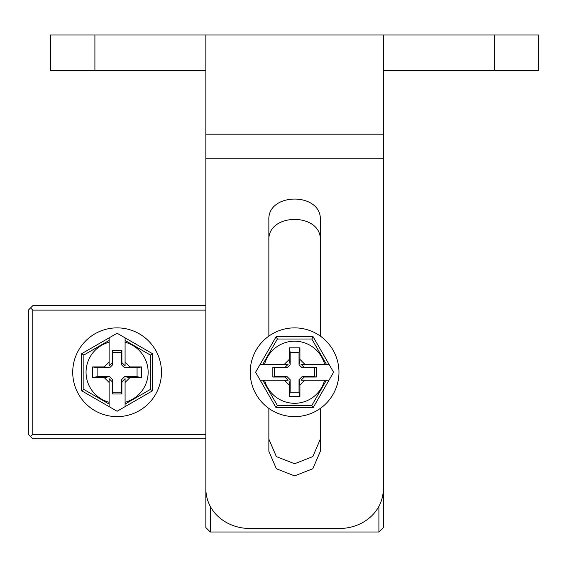 <?xml version="1.0" encoding="UTF-8"?>
<svg xmlns="http://www.w3.org/2000/svg" width="567" height="567" viewBox="0 0 567 567"><rect width="100%" height="100%" fill="white"/><g stroke="black" fill="none" stroke-linecap="round" stroke-linejoin="round"><path stroke-width="0.85" d="M494.275 70.506L494.275 35.005L538.65 35.005L538.65 70.506L383.342 70.506M205.842 70.506L50.534 70.506L50.534 35.005L205.842 35.005L205.842 488.733C206.034 512.986 227.728 528.827 250.217 528.444L338.967 528.444C361.462 528.841 383.172 512.937 383.342 488.733L383.342 527.558L378.905 531.995L210.286 531.995L210.286 506.466M494.275 35.005L383.342 35.005L383.342 488.733M383.342 35.005L205.842 35.005M320.334 408.396L320.334 451.325L312.814 468.746L294.592 475.89L276.363 468.746L268.857 451.325L268.857 408.396M320.334 336.103L320.334 220.159C321.992 192.036 267.185 192.043 268.857 220.159L268.857 336.103M320.334 240.599C321.992 212.356 267.185 212.363 268.857 240.599M268.857 439.134L276.363 456.598L294.592 463.749L312.814 456.605L320.334 439.134M383.342 527.558L378.905 531.995L378.905 506.466M205.842 527.558L210.286 531.995L205.842 527.558L205.842 488.733M205.842 305.684L32.787 305.684L30.568 307.902L32.787 310.128L205.842 310.128M205.842 434.372L32.787 434.372L32.787 310.128M205.842 438.808L32.787 438.808L30.568 436.59L32.787 434.372M30.568 436.59L28.35 434.372L28.35 310.128L30.568 307.902M250.217 372.25A44.375 44.375 0 0 1 294.592 327.875A44.375 44.375 0 0 1 338.967 372.25A44.375 44.375 0 0 1 294.592 416.625A44.375 44.375 0 0 1 250.217 372.25M276.086 336.748L255.589 372.25L276.086 407.744L313.104 407.744L333.602 372.25L313.104 336.748L276.086 336.748L277.383 339.002L262.805 364.262L260.203 364.262L288.149 364.262L284.96 367.459L272.847 367.459L272.847 377.041L284.96 377.041L288.149 380.237L284.386 380.237L289.269 385.113L290.155 379.727L290.155 392.215L299.029 392.215L299.029 379.727L302.076 376.686L314.565 376.686L314.565 367.813L302.076 367.813L299.029 364.765L299.029 352.277L290.155 352.277L290.155 364.765L287.115 367.813L274.626 367.813L274.626 376.686L287.115 376.686L290.155 379.727M276.086 407.744L277.383 405.49L262.805 380.237L260.203 380.237L264.576 380.237A31.065 31.065 0 0 0 324.608 380.237L328.988 380.237L326.386 380.237L311.8 405.49L313.104 407.744M313.104 336.748L311.8 339.002L326.386 364.262L328.988 364.262L301.034 364.262L304.231 367.459L316.336 367.459L316.336 377.041L304.231 377.041L301.034 380.237L324.608 380.237M324.608 364.262A31.065 31.065 0 0 0 264.576 364.262M264.576 380.237L284.386 380.237M284.96 377.041L287.115 376.686M272.847 377.041L274.626 376.686M272.847 367.459L274.626 367.813M284.96 367.459L287.115 367.813M304.798 364.262L299.922 359.379L299.922 347.84L289.269 347.84L289.269 359.379L284.386 364.262M289.269 359.379L290.155 364.765M289.269 385.113L289.269 396.652L299.922 396.652L299.922 385.113L304.798 380.237M289.269 396.652L290.155 392.215M289.269 347.84L290.155 352.277M299.922 347.84L299.029 352.277M299.922 359.379L299.029 364.765M304.231 367.459L302.076 367.813M316.336 367.459L314.565 367.813M316.336 377.041L314.565 376.686M304.231 377.041L302.076 376.686M299.922 385.113L299.029 379.727M299.922 396.652L299.029 392.215M117.1 416.625A44.375 44.375 0 0 1 72.725 372.25A44.375 44.375 0 0 1 117.1 327.875A44.375 44.375 0 0 1 161.475 372.25A44.375 44.375 0 0 1 117.1 416.625M81.598 390.755L117.1 411.252L152.594 390.755L152.594 353.737L117.1 333.24L81.598 353.737L81.598 390.755L83.852 389.458L109.112 404.037L109.112 406.638L109.112 378.685L112.309 381.882L112.309 393.994L121.891 393.994L121.891 381.882L125.087 378.685L125.087 382.456L129.963 377.572L124.577 376.686L137.065 376.686L137.065 367.813L124.577 367.813L121.536 364.765L121.536 352.277L112.663 352.277L112.663 364.765L109.615 367.813L97.127 367.813L97.127 376.686L109.615 376.686L112.663 379.727L112.663 392.215L121.536 392.215L121.536 379.727L124.577 376.686M152.594 390.755L150.34 389.458L125.087 404.037L125.087 406.638L125.087 402.265A31.065 31.065 0 0 0 125.087 342.234L125.087 337.854L125.087 340.455L150.34 355.041L152.594 353.737M81.598 353.737L83.852 355.041L109.112 340.455L109.112 337.854L109.112 365.807L112.309 362.611L112.309 350.505L121.891 350.505L121.891 362.611L125.087 365.807L125.087 342.234M109.112 342.234A31.065 31.065 0 0 0 109.112 402.265M125.087 402.265L125.087 382.456M121.891 381.882L121.536 379.727M121.891 393.994L121.536 392.215M112.309 393.994L112.663 392.215M112.309 381.882L112.663 379.727M109.112 362.044L104.229 366.92L92.69 366.92L92.69 377.572L104.229 377.572L109.112 382.456M104.229 377.572L109.615 376.686M129.963 377.572L141.502 377.572L141.502 366.92L129.963 366.92L125.087 362.044M141.502 377.572L137.065 376.686M92.69 377.572L97.127 376.686M92.69 366.92L97.127 367.813M104.229 366.92L109.615 367.813M112.309 362.611L112.663 364.765M112.309 350.505L112.663 352.277M121.891 350.505L121.536 352.277M121.891 362.611L121.536 364.765M129.963 366.92L124.577 367.813M141.502 366.92L137.065 367.813M94.909 70.506L94.909 35.005M383.342 134.181L205.842 134.181M383.342 158.25L205.842 158.25M277.383 405.49L311.8 405.49M311.8 339.002L277.383 339.002M150.34 389.458L150.34 355.041M83.852 355.041L83.852 389.458"/></g></svg>
